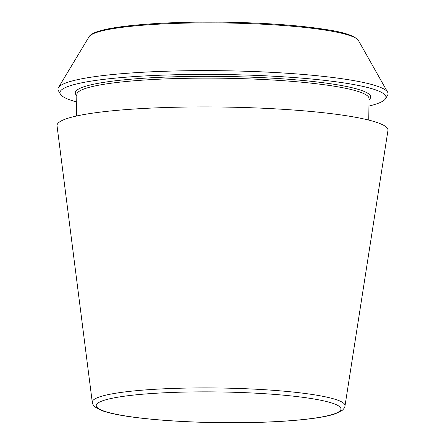 <?xml version="1.0" encoding="UTF-8"?>
<svg xmlns="http://www.w3.org/2000/svg" width="445" height="445" viewBox="0 0 445 445"><rect width="100%" height="100%" fill="white"/><g stroke="black" fill="none" stroke-linecap="round" stroke-linejoin="round"><path stroke-width="0.67" d="M345.003 405.885L387.957 130.463A165.501 20.743 -179.2 0 0 349.275 116.195A165.501 20.743 -179.2 0 0 164.667 107.557A165.501 20.743 -179.2 0 0 57.043 125.846L92.287 402.358C92.36 403.765 93.244 405.278 94.941 406.908L101.616 410.501C108.992 413.21 120.417 415.552 135.892 417.516C162.698 420.831 193.825 422.578 229.281 422.75C264.163 422.783 292.793 421.237 315.171 418.122C323.682 416.898 330.379 415.469 335.269 413.828L342.211 410.373C343.985 408.749 344.92 407.253 345.003 405.885A126.391 15.842 -179.2 0 0 315.461 394.988A126.391 15.842 -179.2 0 0 174.479 388.39A126.391 15.842 -179.2 0 0 92.287 402.358M368.944 106.049A163.02 20.431 -179.2 0 0 385.515 98.712L387.601 95.241A165.067 20.687 -179.2 0 0 387.645 92.221A165.067 20.687 -179.2 0 0 349.447 79.872A165.067 20.687 -179.2 0 0 172.399 71.044A165.067 20.687 -179.2 0 0 58.423 87.626A165.067 20.687 -179.2 0 0 58.378 90.641L60.375 94.168A163.02 20.431 -179.2 0 0 76.729 101.966M385.515 98.712A163.02 20.431 -179.2 0 0 347.834 83.532A163.02 20.431 -179.2 0 0 161.791 75.172A163.02 20.431 -179.2 0 0 60.375 94.168M312.351 398.714A122.392 15.341 -179.2 0 0 103.602 400.461A122.392 15.341 -179.2 0 0 239.855 422.689A122.392 15.341 -179.2 0 0 312.351 398.714M325.868 29.554A133.322 16.71 -179.2 0 0 190.449 22.25A133.322 16.71 -179.2 0 0 92.916 33.881M327.192 30.427A135.069 16.927 -179.2 0 0 182.316 23.207A135.069 16.927 -179.2 0 0 89.056 36.774C91.453 32.335 103.941 28.769 126.53 26.083C155.055 22.834 189.631 21.56 230.26 22.272C268.802 23.118 300.77 25.549 326.163 29.559C344.213 32.251 354.976 35.912 358.447 40.534A135.069 16.927 -179.2 0 0 327.192 30.427M368.749 120.089L369.05 98.59A146.121 18.312 -179.2 0 0 334.868 86.319A146.121 18.312 -179.2 0 0 173.088 78.648A146.121 18.312 -179.2 0 0 76.835 94.512L76.534 116.006M369.033 99.719A147.74 18.518 -179.2 0 0 336.125 84.6A147.74 18.518 -179.2 0 0 162.436 77.224A147.74 18.518 -179.2 0 0 76.818 95.642M89.056 36.774L58.423 87.626M358.447 40.534L387.645 92.221"/></g></svg>
